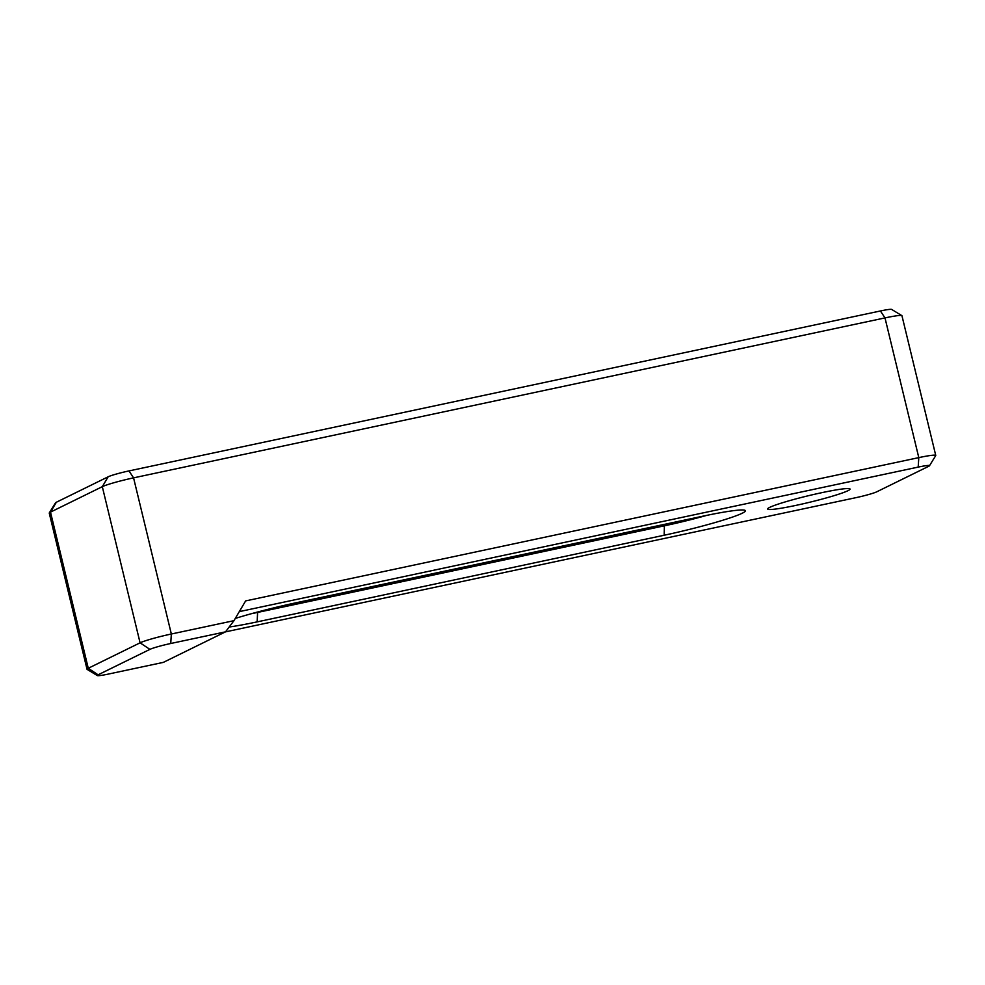 <?xml version="1.0" encoding="UTF-8"?>
<svg xmlns="http://www.w3.org/2000/svg" width="985" height="985" viewBox="0 0 985 985"><rect width="100%" height="100%" fill="white"/><g stroke="black" fill="none" stroke-linecap="round" stroke-linejoin="round"><path stroke-width="1.48" d="M235.28 618.445A63.606 4.987 -13.6 0 1 295.993 602.795L703.019 516.152A63.606 4.987 -13.6 0 1 745.128 510.402A63.606 4.987 -13.6 0 1 664.161 535.237L257.134 621.88A63.606 4.987 -13.6 0 1 229.16 627.026M251.335 613.717A55.123 4.322 166.4 0 0 257.738 612.399L664.764 525.744A55.123 4.322 166.4 0 0 706.664 515.389M847.962 490.702A42.404 3.324 166.4 0 0 850.043 489.065A42.404 3.324 166.4 0 0 815.001 494.175A42.404 3.324 166.4 0 0 769.691 507.373A42.404 3.324 166.4 0 0 767.611 509.011A42.404 3.324 166.4 0 0 802.652 503.901A42.404 3.324 166.4 0 0 847.962 490.702M935.75 455.452L901.952 315.742A25.45 1.995 166.4 0 0 901.841 315.606A25.45 1.995 166.4 0 0 884.998 317.909L133.566 477.86A25.45 1.995 166.4 0 0 102.305 486.676L50.494 512.126A25.45 1.995 166.4 0 0 49.287 512.939A25.45 1.995 166.4 0 0 49.25 513.111L87.025 669.258A25.45 1.995 -13.6 0 1 88.268 668.273L140.079 642.823A25.45 1.995 -13.6 0 1 171.341 634.008L233.962 620.673L245.634 600.912L918.796 457.619A25.45 1.995 -13.6 0 1 935.75 455.452A25.45 1.995 -13.6 0 1 935.713 455.624L929.471 465.77A16.967 1.33 166.4 0 0 918.192 467.099L239.306 611.623M225.454 631.878L856.014 497.647A16.967 1.33 166.4 0 0 876.847 491.761L928.658 466.311A16.967 1.33 166.4 0 0 929.471 465.77M49.287 512.939L55.529 502.793A16.967 1.33 -13.6 0 1 56.342 502.252L108.153 476.802A16.967 1.33 -13.6 0 1 128.986 470.916L880.418 310.964A16.967 1.33 -13.6 0 1 891.647 309.425L901.841 315.606M98.094 674.824A16.967 1.33 166.4 0 0 97.33 675.575A16.967 1.33 166.4 0 0 108.559 674.036L163.35 662.376L225.528 631.841L170.737 643.5A16.967 1.33 166.4 0 0 149.905 649.374L98.094 674.824L88.268 668.273L50.494 512.126L56.342 502.252M97.33 675.575L87.136 669.394A25.45 1.995 -13.6 0 1 87.025 669.258M233.962 620.673L225.528 631.841M257.639 612.005L257.134 621.88M149.905 649.374L140.079 642.823L102.305 486.676L108.153 476.802M918.192 467.099L918.796 457.619L884.998 317.909L880.418 310.964M128.986 470.916L133.566 477.86L171.341 634.008L170.737 643.5M664.432 524.365L664.161 535.237"/></g></svg>
